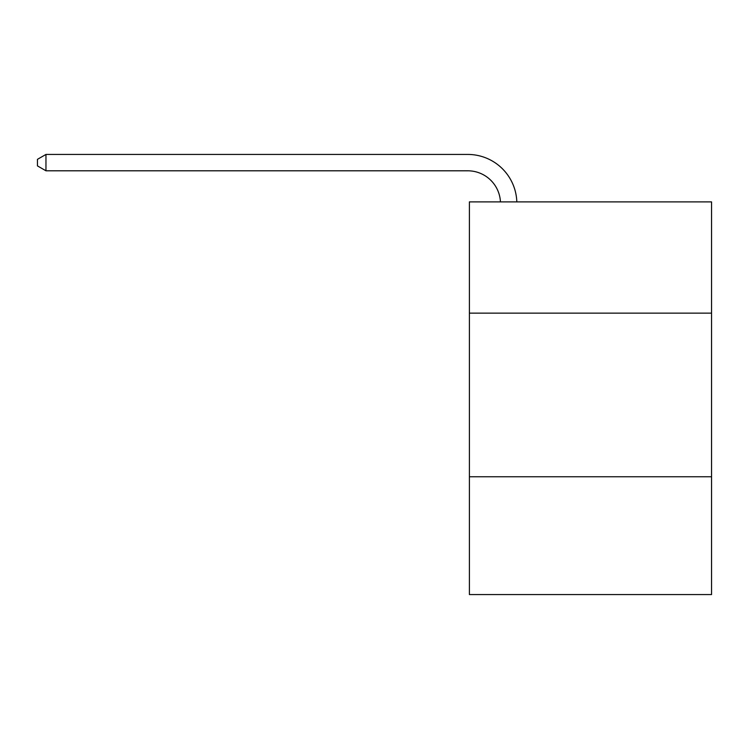 <?xml version="1.0" encoding="UTF-8"?>
<svg xmlns="http://www.w3.org/2000/svg" width="749" height="749" viewBox="0 0 749 749"><rect width="100%" height="100%" fill="white"/><g stroke="black" fill="none" stroke-linecap="round" stroke-linejoin="round"><path stroke-width="1.12" d="M711.55 313.148L711.55 201.884L469.398 201.884L469.398 313.148L711.55 313.148L711.55 594.566L469.398 594.566L469.398 313.148M711.55 476.757L469.398 476.757M500.444 201.884A32.722 32.722 -154.2 0 0 467.76 170.8L45.961 170.8L37.45 165.885L37.45 159.34L45.961 154.434L467.76 154.434A49.088 49.088 25.8 0 1 516.819 201.884M45.961 154.434L45.961 170.8"/></g></svg>
